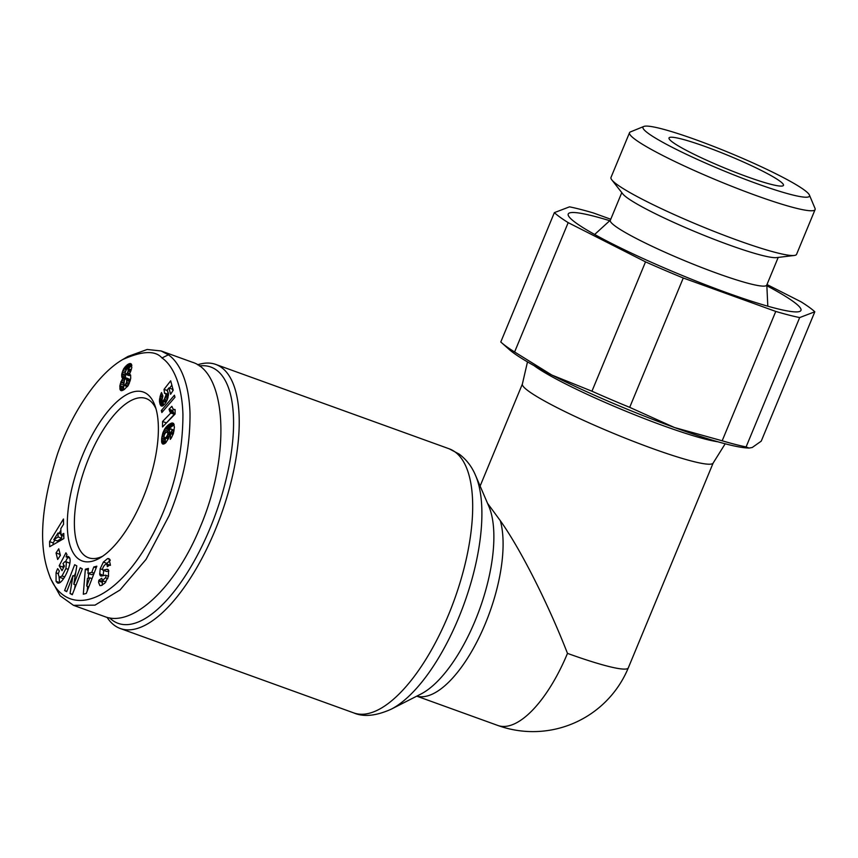 <?xml version="1.0" encoding="UTF-8"?>
<svg xmlns="http://www.w3.org/2000/svg" width="858" height="858" viewBox="0 0 858 858"><rect width="100%" height="100%" fill="white"/><g stroke="black" fill="none" stroke-linecap="round" stroke-linejoin="round"><path stroke-width="1.29" d="M725.192 443.79L713.095 463.148A103.239 10.789 -157.5 0 1 632.518 441.023A103.239 10.789 -157.5 0 1 528.796 391.302A103.239 10.789 -157.5 0 1 522.35 384.148L527.488 361.894M487.516 503.292L500.311 520.699C520.334 548.702 547.972 603.303 567.481 653.378A103.239 10.789 -157.5 0 0 628.303 667.878L713.137 463.063M107.057 617.331A140.412 56.124 -70.1 0 0 114.597 625.482A140.412 56.124 -70.1 0 0 120.302 628.517A140.412 56.124 -70.1 0 0 218.007 523.069A140.412 56.124 -70.1 0 0 221.471 367.471A140.412 56.124 -70.1 0 0 215.755 364.425A140.412 56.124 -70.1 0 0 197.64 364.811M102.756 556.166A84.663 33.837 109.9 0 1 88.524 557.754A84.663 33.837 109.9 0 1 85.081 555.92A84.663 33.837 109.9 0 1 87.173 462.108A84.663 33.837 109.9 0 1 146.075 398.52A84.663 33.837 109.9 0 1 149.517 400.354A84.663 33.837 109.9 0 1 156.006 408.848M78.668 559.062A89.822 35.907 109.9 0 1 82.786 454.772A89.822 35.907 109.9 0 1 147.04 394.004A89.822 35.907 109.9 0 1 155.051 405.834A89.822 35.907 109.9 0 1 146.621 488.738A89.822 35.907 109.9 0 1 100.096 557.872A89.822 35.907 109.9 0 1 78.668 559.062M107.636 558.558L108.902 558.601L110.339 564.639L107.336 566.666L106.875 564.06C105.255 564.081 103.882 565.486 102.767 568.264A2.038 0.815 -70.1 0 0 102.939 570.152A2.038 0.815 -70.1 0 0 103.142 570.162L106.95 569.315A7.625 3.046 109.9 0 1 107.733 569.347A7.625 3.046 109.9 0 1 108.516 570.055L108.516 576.34L104.848 583.183L101.233 585.553L99.871 585.585L98.584 582.378L98.863 580.233L101.802 578.238L102.22 580.651L105.491 577.82A2.038 0.815 -70.1 0 0 105.588 577.606A2.038 0.815 -70.1 0 0 105.598 575.203A2.038 0.815 -70.1 0 0 105.384 575.192L101.662 576.018A7.625 3.046 109.9 0 1 100.869 575.986A7.625 3.046 109.9 0 1 99.732 574.281L100.193 568.757L103.368 562.097L107.636 558.558L109.845 559.362M98.745 581.07L102.306 582.357L102.241 585.21M62.023 575.965L65.927 568.543L66.409 562.151L64.736 561.754L62.988 563.588L64.414 566.076L62.023 570.667L59.181 565.744L65.937 552.809L66.978 554.622L66.045 556.874L68.318 556.445L69.359 557.378C73.037 562.537 62.42 585.521 57.54 582.968L56.07 581.284L56.06 572.812A9.406 3.764 109.9 0 1 56.971 570.184A9.406 3.764 109.9 0 1 57.668 568.661L59.341 571.042A3.818 1.523 -70.1 0 0 59.009 571.76A3.818 1.523 -70.1 0 0 58.355 574.538L59.352 577.337L62.023 575.965L64.747 576.941M63.631 578.635L59.352 577.337M65.927 568.543L68.275 569.39M69.68 558.118L66.045 556.874M48.488 572.736L50.515 578.41L60.146 595.806L73.466 605.319L94.991 605.147L120.034 589.982L146.075 559.352L169.133 515.658C183.344 481.306 190.294 447.147 190.004 413.17C188.824 376.19 176.222 359.952 168.382 354.826L161.132 350.965L147.19 349.474L127.853 356.499L122.673 359.566C97.447 374.163 71.45 413.331 57.529 453.871C41.334 504.45 38.32 544.069 48.488 572.736C63.406 618.94 114.286 608.569 153.893 532.4C173.209 494.498 182.893 455.19 182.936 414.468C181.81 378.753 169.584 362.923 161.969 357.958C155.362 350.279 142.267 350.825 122.673 359.566M73.466 605.319L104.622 616.57C132.55 627.831 175.836 587.269 200.289 526.909C230.856 455.523 226.823 372.576 192.278 362.215L161.132 350.965M199.346 365.948A136.283 54.472 109.9 0 1 216.334 369.97A136.283 54.472 109.9 0 1 210.081 528.206A136.283 54.472 109.9 0 1 112.602 620.409A136.283 54.472 109.9 0 1 109.642 617.889M643.832 126.448L630.458 131.907A100.429 10.5 22.5 0 0 629.525 132.711L610.982 177.467A100.429 10.5 22.5 0 0 611.808 179.869A100.429 10.5 22.5 0 0 617.192 184.599A100.429 10.5 22.5 0 0 710.456 229.955A100.429 10.5 22.5 0 0 794.283 255.459A100.429 10.5 22.5 0 0 796.567 254.333L815.1 209.577A100.429 10.5 22.5 0 0 815.003 208.344L809.405 195.034A90.111 9.417 -157.5 0 1 744.111 178.914A90.111 9.417 -157.5 0 1 648.562 133.58A90.111 9.417 -157.5 0 1 643.832 126.448A90.111 9.417 -157.5 0 1 717.02 147.758A90.111 9.417 -157.5 0 1 803.914 189.736A90.111 9.417 -157.5 0 1 809.405 195.034M629.525 132.711A100.429 10.5 22.5 0 0 635.735 139.854A100.429 10.5 22.5 0 0 737.43 188.524A100.429 10.5 22.5 0 0 815.1 209.577M766.859 285.768A125.954 13.17 -157.5 0 1 793.167 301.458A125.954 13.17 -157.5 0 1 800.739 310.768A125.954 13.17 -157.5 0 1 701.737 283.301A125.954 13.17 -157.5 0 1 576.018 222.962A125.954 13.17 -157.5 0 1 568.125 214.414A125.954 13.17 -157.5 0 1 609.759 220.699M621.782 192.621L610.306 220.324A84.663 8.848 22.5 0 0 615.54 226.34A84.663 8.848 22.5 0 0 701.265 267.374A84.663 8.848 22.5 0 0 766.73 285.124L778.206 257.411M611.808 179.869L622.79 193.897A84.663 8.848 22.5 0 0 627.327 197.887A84.663 8.848 22.5 0 0 705.941 236.111A84.663 8.848 22.5 0 0 776.597 257.614L794.283 255.459M746.095 446.932A144.541 15.112 -157.5 0 1 722.179 440.787L775.761 311.433A144.541 15.112 22.5 0 0 799.677 317.578L746.095 446.932L749.055 448.069L752.241 447.49L761.239 441.141L814.821 311.786A144.541 15.112 22.5 0 0 809.191 307.25A144.541 15.112 22.5 0 0 800.997 301.78L766.977 284.534M749.055 448.069L746.75 447.93A134.213 14.028 -157.5 0 1 674.506 427.531A134.213 14.028 -157.5 0 1 551.844 375.053A134.213 14.028 -157.5 0 1 513.888 353.196A134.213 14.028 -157.5 0 1 509.32 349.581L501.49 342.632A144.541 15.112 -157.5 0 1 500.782 341.988L554.365 212.634A144.541 15.112 22.5 0 0 559.995 217.171A144.541 15.112 22.5 0 0 568.178 222.64L514.607 351.984L551.844 375.053L591.945 391.216L645.527 261.862A144.541 15.112 22.5 0 0 683.268 278.003L629.697 407.357A144.541 15.112 -157.5 0 1 591.945 391.216M514.607 351.984A144.541 15.112 -157.5 0 1 506.413 346.525A144.541 15.112 -157.5 0 1 501.49 342.632M672.844 142.353A61.948 6.478 -157.5 0 1 669.015 137.956A61.948 6.478 -157.5 0 1 716.913 150.933A61.948 6.478 -157.5 0 1 779.643 180.963A61.948 6.478 -157.5 0 1 783.472 185.36A61.948 6.478 -157.5 0 1 735.563 172.383A61.948 6.478 -157.5 0 1 672.844 142.353M610.757 219.24L593.425 212.977A144.541 15.112 22.5 0 0 569.508 206.842L554.365 212.634M629.697 407.357L674.506 427.531L722.179 440.787M683.268 278.003L775.761 311.433M568.178 222.64L645.527 261.862M799.677 317.578L814.821 311.786M129.612 374.056L130.631 375.15L130.706 378.389L128.41 385.188L124.281 389.511L121.718 390.701L120.603 390.401L119.873 385.617L122.78 378.389L121.804 377.112L121.707 374.388L123.606 368.908L127.627 364.543L129.408 363.642L131.167 363.856L131.821 367.653L129.612 374.056M130.169 363.502L131.167 363.856M129.408 363.642L131.553 364.425M128.507 364.017L131.8 365.197M131.853 365.433L128.164 368.693M127.627 364.543L131.188 365.83M126.737 365.197L130.298 366.484M125.772 366.066L129.333 367.353M124.903 367.01L128.464 368.296M124.142 368.028L126.705 368.951L125.182 372.436L125.515 374.324L127.284 373.133L128.121 371.053L128.078 368.661L126.716 368.929M123.606 368.908L126.105 369.809M122.812 370.463L125.44 371.407M122.222 372.04L125.139 373.091M125.536 374.335L125.429 378.528M121.836 373.627L125.397 374.914M121.707 374.388L125.268 375.675M121.622 375.868L125.182 377.155M121.793 377.059L125.354 378.335M121.804 377.112L125.365 378.399M122.19 377.863L125.086 378.914M122.78 378.389L124.893 379.161M122.458 378.818L124.646 379.611M121.6 380.169L124.045 381.059M120.914 381.638L123.659 382.625M120.678 382.25L123.584 383.301M123.777 385.113L123.423 390.025M120.195 383.891L127.617 386.379M119.873 385.617L123.434 386.904M119.788 386.561L123.338 387.848M119.755 387.998L123.316 389.285M119.927 389.167L122.951 390.261M120.131 389.757L122.297 390.529M120.603 390.401L121.407 390.69M128.078 368.661L131.306 369.83M128.228 369.037L131.21 370.12M128.228 370.409L130.77 371.321M128.121 371.053L130.491 371.911M127.563 372.651L129.687 373.423M127.284 373.133L129.408 373.906M130.47 374.839L129.075 375.611L125.515 374.324M126.34 374.195L129.901 375.482M124.399 385.542L127.424 386.636M124.839 385.371L126.662 382.293L126.555 377.981L124.485 379.89L123.788 385.167M126.555 377.981L130.459 379.708M126.866 378.303L130.427 379.59M127.113 379.3L130.287 380.448M127.038 380.63L129.933 381.681M126.662 382.293L129.354 383.269M126.147 383.601L128.743 384.545M125.311 384.931L127.949 385.886M175.118 409.566L175.086 414.028L162.516 426.952L162.559 421.493L170.796 413.03L169.037 409.234L171.857 406.327L173.177 409.212L175.075 409.577M174.356 409.695L175.118 409.974M173.734 409.556L175.118 410.06M173.606 409.481L172.597 410.51L174.356 414.317L166.12 423.251M169.037 409.234L172.597 410.51M169.198 409.867L172.758 411.154M169.487 410.81L173.048 412.097M169.777 411.55L173.337 412.837M169.895 411.797L173.455 413.084M170.302 412.441L173.863 413.728M170.796 413.03L174.356 414.317M162.559 421.493L166.12 422.779M174.978 397.243L161.862 412.537L161.325 410.542L174.431 395.206L174.978 397.243M161.325 410.542L163.041 411.164M174.399 427.187L173.38 433.58L171.364 437.934L170.292 439.36L170.635 433.676L172.147 429.515L171.192 428.946L169.208 429.837L169.905 432.539L168.629 438.213L165.787 442.771L162.806 444.058L161.669 442.278L161.722 438.127L163.009 432.486L165.036 428.485L168.522 424.764L171.675 423.048L173.573 423.498L174.399 427.187M172.34 422.962L173.402 423.348M171.675 423.048L173.756 423.798M170.914 423.316L174.067 424.453M174.163 424.753L170.367 427.563L167.449 431.767M170.045 423.745L173.606 425.032M169.09 424.345L172.651 425.632M168.522 424.764L172.072 426.051M167.621 425.504L171.182 426.791M166.806 426.276L170.367 427.563M166.044 427.134L169.605 428.421M165.369 428.013L168.929 429.3M165.036 428.485L168.597 429.772M164.243 429.794L167.803 431.081M163.567 431.124L166.248 432.089M163.009 432.486L165.144 433.258M162.655 433.526L164.564 434.223M162.291 434.952L164.039 435.585M161.98 436.475L163.846 437.151M165.401 438.631L165.197 443.264M161.722 438.127L165.283 439.414M161.679 438.545L165.24 439.832M161.551 440.025L165.111 441.312M161.551 441.269L165.111 442.556M161.669 442.278L164.951 443.468M161.872 442.975L164.296 443.854M162.259 443.65L163.503 444.101M172.147 429.515L174.088 430.212M172.179 430.641L173.917 431.274M172.168 430.737L173.895 431.359M171.718 432.207L173.563 432.882M171.482 432.614L173.445 433.333M170.635 433.676L173.037 434.556M164.082 435.414L164.082 438.148L166.366 437.119L167.728 434.588L167.685 431.853L165.455 432.797L164.082 435.414M167.685 431.853L169.895 432.647M167.932 432.378L169.863 433.076M167.943 433.58L169.734 434.223M167.728 434.588L169.552 435.242M167.138 436.014L169.165 436.743M167.074 436.143L169.112 436.872M166.366 437.119L168.715 437.966M165.487 437.923L168.297 438.942M165.444 437.945L168.286 438.974M164.618 438.309L164.082 438.148M170.688 380.823L173.209 390.229L170.603 394.283L168.897 387.913L167.031 390.315L168.447 393.2L167.685 398.734L165.004 403.85L162.623 405.941L161.293 405.995L160.038 404.215L159.449 400.868L160.843 394.047L161.508 392.567L162.934 396.031L161.84 400.504L162.73 401.072L164.296 399.41L166.002 394.916L165.508 393.393L164.543 393.372L164.028 389.371L170.688 380.823M171.857 385.178L169.552 388.148M164.028 389.371L167.342 390.572M167.61 390.808L168.05 394.262M165.379 393.307L168.5 394.433M165.508 393.393L168.5 394.476M165.916 394.058L168.458 394.97M166.002 394.916L168.382 395.774M165.819 396.267L168.147 397.104M165.766 396.45L168.093 397.297M165.251 397.758L167.707 398.648M164.414 399.217L167.138 400.203M164.296 399.41L167.042 400.396M163.438 400.525L166.441 401.619M162.73 401.072L166.055 402.273M166.002 402.37L162.259 401.094M160.843 394.047L162.334 394.583M160.328 395.452L162.795 396.342M159.974 396.6L162.291 397.436M159.642 398.123L161.883 398.927M159.631 398.155L161.872 398.97M159.459 399.517L161.819 400.364M163.02 401.372L163.546 405.341M159.449 400.868L163.009 402.155M159.481 401.49L163.041 402.777M159.62 402.541L163.181 403.828M159.867 403.635L163.428 404.922M160.038 404.215L163.428 405.437M160.403 405.051L162.709 405.888M160.821 405.641L162.044 406.091M168.897 387.913L172.458 389.2L172.876 390.755M93.79 566.988L96.825 566.183L86.283 593.436L83.301 594.219L85.339 569.229L88.406 568.414L87.934 573.359L91.806 572.329L93.79 566.988L96.171 567.846M63.771 533.397L63.878 538.556L49.689 546.707L49.582 541.634L63.471 518.993L63.578 524.238L60.843 528.56L60.982 535.156L63.771 533.397M60.382 555.362L57.668 559.491L56.049 552.949L58.762 548.809L60.382 555.362M72.973 575.579L66.699 591.677L64.607 590.54L74.667 564.714L76.802 565.883L73.809 584.277L80.244 567.76L82.325 568.897L72.265 594.723L70.045 593.511L72.973 575.579L75.096 576.351M56.06 572.812L58.451 573.68M56.07 581.284L59.663 582.625M59.084 577.187L59.631 582.571M67.728 557.486L65.594 561.572M63.803 565.014L62.741 567.031L63.353 568.093M59.181 565.744L62.741 567.031M65.83 561.625L69.83 563.223M108.88 570.967L106.703 571.449A2.038 0.815 109.9 0 1 106.499 571.439A2.038 0.815 109.9 0 1 106.328 571.31M103.368 562.097L106.928 563.384L106.499 564.006M110.285 560.285L106.928 563.384M100.193 568.757L102.617 569.637M99.635 573.712L103.292 575.568A7.625 3.046 -70.1 0 0 103.314 575.654M103.668 570.42L103.196 574.999M105.877 581.971L102.22 580.651M103.175 581.005L102.306 582.357M98.863 580.233L102.424 581.51M75.236 584.791L74.592 588.76M70.045 593.511L72.404 594.369M73.809 584.277L76.019 585.081M75.74 572.383L74.314 576.061M64.607 590.54L66.827 591.344M59.963 553.689L60.017 555.909M56.049 552.949L59.61 554.236M60.982 535.156L63.824 536.186M60.875 530.308L59.009 533.354M54.891 540.068L53.142 542.921L53.175 544.701M49.582 541.634L53.142 542.921M61.604 535.381L61.669 538.245L57.357 540.958L53.797 539.671L58.108 536.958L58.022 533L60.95 534.062M58.108 536.958L61.669 538.245M58.022 533L53.797 539.671M91.806 572.329L94.123 573.165M93.779 574.034L91.484 574.645L87.934 573.359M85.339 569.229L88.224 570.28M88.642 573.616L88.267 578.217M87.602 586.4L87.226 590.99M89.758 577.82L87.441 578.442L86.701 586.068L89.758 577.82L92.01 578.635M86.701 586.068L88.835 586.84M475.579 475.504L488.803 506.263A108.537 43.393 109.9 0 1 479.654 609.116A108.537 43.393 109.9 0 1 420.924 694.036L391.098 709.244A135.103 54.011 -70.1 0 0 464.199 603.528A135.103 54.011 -70.1 0 0 475.579 475.504C471.943 466.731 466.473 459.598 459.18 454.096L449.227 448.82A140.412 56.124 109.9 0 1 454.933 451.855A140.412 56.124 109.9 0 1 451.469 607.453A140.412 56.124 109.9 0 1 353.764 712.912L120.302 628.517M416.763 696.16L497.822 725.46A103.239 41.27 -70.1 0 0 567.481 653.378M416.816 696.138A103.239 41.27 -70.1 0 0 480.137 635.338A103.239 41.27 -70.1 0 0 500.311 520.699M105.491 577.82L107.765 578.635M534.073 365.647A107.54 11.24 22.5 0 0 534.909 366.259A107.54 11.24 22.5 0 0 624.506 410.65A107.54 11.24 22.5 0 0 717.889 441.784M161.969 357.958L168.382 354.826M56.499 582.024L58.977 582.925M106.95 569.315L108.365 569.819M103.142 570.162L106.703 571.449M107.465 565.701L108.312 566.012M99.732 574.281L103.292 575.568M766.816 284.92L767.803 306.199M610.392 220.12L594.648 234.47M102.939 570.152L106.499 571.439M106.875 564.06L110.435 565.347M105.598 575.203L108.537 576.265M353.764 712.912C363.567 717.191 376.019 715.969 391.098 709.244M449.227 448.82L215.755 364.425M522.372 384.052L480.115 486.068M497.822 725.46A103.239 103.239 0 0 0 628.303 667.878"/></g></svg>
